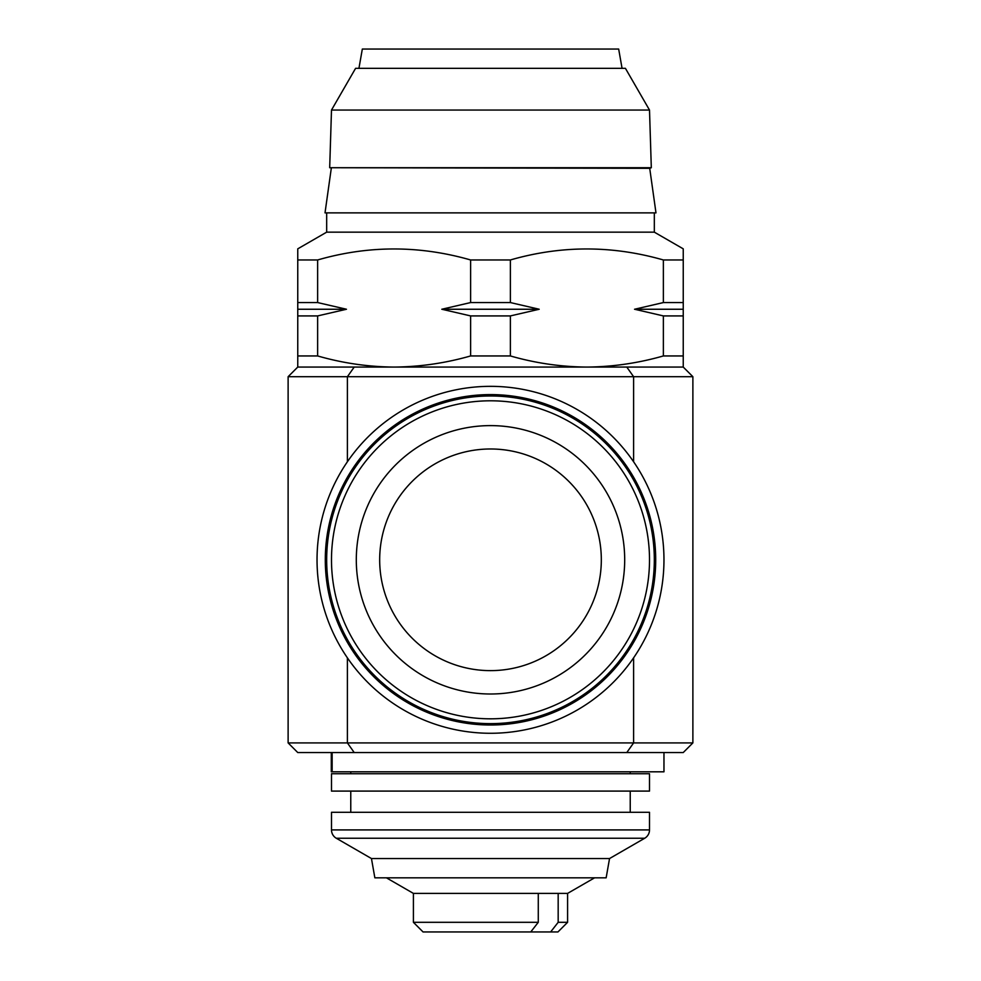 <?xml version="1.0" encoding="UTF-8"?>
<svg xmlns="http://www.w3.org/2000/svg" width="981" height="981" viewBox="0 0 981 981"><rect width="100%" height="100%" fill="white"/><g stroke="black" fill="none" stroke-linecap="round" stroke-linejoin="round"><path stroke-width="1.47" d="M663.965 752.55L663.965 771.814L331.296 771.814L331.296 752.55M649.716 168.315L329.69 167.726L651.31 167.726L649.716 168.315L655.982 212.877L325.018 212.877L331.284 168.315M649.508 110.056L625.412 68.327L355.588 68.327L331.492 110.056L649.508 110.056L651.31 167.726M331.492 110.056L329.69 167.726M358.936 68.327L362.332 49.05L618.668 49.05L622.064 68.327M646.43 610.047A163.827 163.827 0 0 1 440.248 715.738A163.827 163.827 0 0 1 334.57 509.556A163.827 163.827 0 0 1 540.752 403.878A163.827 163.827 0 0 1 646.43 610.047M595.982 593.799A110.828 110.828 0 0 1 456.508 665.29A110.828 110.828 0 0 1 385.018 525.816A110.828 110.828 0 0 1 524.492 454.326A110.828 110.828 0 0 1 595.982 593.799M618.226 600.961A134.189 134.189 0 0 1 449.347 687.534A134.189 134.189 0 0 1 362.774 518.642A134.189 134.189 0 0 1 531.653 432.081A134.189 134.189 0 0 1 618.226 600.961M538.275 893.397L538.275 922.312L530.746 931.95L423.044 931.95L413.406 922.312L413.406 893.397L567.594 893.397L594.584 877.823M331.492 791.091L649.508 791.091L649.508 773.739L331.492 773.739L331.492 791.091M630.231 812.293L630.231 791.091M350.769 812.293L350.769 791.091M649.508 829.914L649.508 812.293L331.492 812.293L331.492 829.914L649.508 829.914A9.638 9.638 0 0 1 644.689 838.252L609.544 858.547L371.456 858.547L336.311 838.252A9.638 9.638 0 0 1 331.492 829.914M371.456 858.547L374.852 877.823L606.148 877.823L609.544 858.547M490.5 752.55L297.758 752.55L288.12 742.911L692.88 742.911L683.242 752.55L490.5 752.55M641.844 608.576A159.008 159.008 0 0 1 490.5 718.815A159.008 159.008 0 0 1 339.156 511.04A159.008 159.008 0 0 1 539.268 408.464A159.008 159.008 0 0 1 641.844 608.576A159.008 159.008 0 0 1 441.732 711.151A159.008 159.008 0 0 1 339.156 511.04M490.5 394.595A165.2 165.2 0 0 1 655.7 559.808A165.2 165.2 0 0 1 490.5 725.008A165.2 165.2 0 0 1 325.3 559.808A165.2 165.2 0 0 1 490.5 394.595M490.5 386.342A173.465 173.465 0 0 1 663.965 559.808A173.465 173.465 0 0 1 490.5 733.273A173.465 173.465 0 0 1 317.035 559.808A173.465 173.465 0 0 1 490.5 386.342M326.673 212.877L326.673 232.154L654.327 232.154L654.327 212.877M326.673 232.154L297.758 248.843L297.758 259.965L317.636 259.965C368.476 245.299 419.476 245.299 470.622 259.965L510.378 259.965C561.218 245.299 612.205 245.299 663.364 259.965L683.242 259.965L683.242 249.321M654.327 232.154L683.242 248.843M630.231 773.739L630.231 771.814M350.769 773.739L350.769 771.814M683.242 259.965L683.242 355.944L663.364 355.944C638.3 363.129 612.794 366.845 586.871 367.066C560.887 366.857 535.393 363.142 510.378 355.944L470.622 355.944C445.558 363.129 420.064 366.845 394.129 367.066C368.157 366.857 342.651 363.142 317.636 355.944L297.758 355.944L297.758 367.066L683.242 367.066L683.242 355.944M683.242 302.455L683.242 309.248L634.548 309.248L663.364 302.565L663.364 259.965M297.758 355.944L297.758 259.965M317.636 259.965L317.636 302.565L346.452 309.248L317.636 315.919L317.636 355.944M470.622 355.944L470.622 315.919L441.806 309.248L470.622 302.565L470.622 259.965M510.378 259.965L510.378 302.565L539.194 309.248L510.378 315.919L510.378 355.944M663.364 355.944L663.364 315.919L634.548 309.248M683.242 315.919L663.364 315.919M663.364 302.565L683.242 302.565M510.378 315.919L470.622 315.919M470.622 302.565L510.378 302.565M317.636 315.919L297.758 315.919M297.758 302.565L317.636 302.565M297.758 309.248L346.452 309.248M441.806 309.248L539.194 309.248M683.242 367.066L692.88 376.704L692.88 742.911M692.88 376.704L288.12 376.704L288.12 742.911M297.758 367.066L288.12 376.704M530.746 931.95L550.635 931.95L558.177 922.312L558.177 893.397M558.177 922.312L567.594 922.312L567.594 893.397M550.635 931.95L557.956 931.95L567.594 922.312M413.406 922.312L538.275 922.312M332.142 771.814L332.142 752.55M336.311 838.252L644.689 838.252M347.397 657.846L347.397 742.911L354.215 752.55M633.603 657.846L633.603 742.911L626.785 752.55M626.785 367.066L633.603 376.704L633.603 461.769M354.215 367.066L347.397 376.704L347.397 461.769M413.406 893.397L386.416 877.823"/></g></svg>
